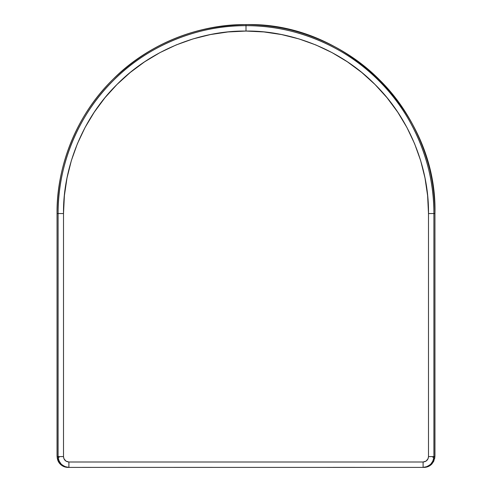 <?xml version="1.0" encoding="UTF-8"?>
<svg xmlns="http://www.w3.org/2000/svg" width="492" height="492" viewBox="0 0 492 492"><rect width="100%" height="100%" fill="white"/><g stroke="black" fill="none" stroke-linecap="round" stroke-linejoin="round"><path stroke-width="0.74" d="M281.473 34.538L298.976 38.917L315.839 44.95L332.026 52.607L347.389 61.814L361.774 72.484L375.045 84.513L387.075 97.779L397.739 112.164L406.946 127.526L414.602 143.719L420.642 160.583L424.99 177.95L427.616 195.668L428.495 213.559L428.495 456.601L428.083 458.667L426.097 461.09L423.095 462L423.095 467.4L135.823 467.375L423.095 467.4L423.095 462L68.905 462L68.905 467.4L68.013 467.4C64.956 467.345 62.355 466.238 60.202 464.061L57.318 458.439L57.047 455.512L57.047 213.559L57.047 455.512L57.109 456.601L58.105 456.601L57.109 456.601L58.241 461.238L60.202 464.061L63.769 466.533L68.905 467.4L64.772 466.576L61.266 464.239L58.929 460.733L58.105 456.601L58.105 213.559L57.047 213.559C56.439 169.248 74.802 116.881 112.391 79.944C149.322 42.361 201.689 23.991 246 24.6A188.953 188.953 0 0 0 57.047 213.559L63.505 213.559C62.914 170.761 80.657 120.183 116.955 84.513C152.625 48.21 203.208 30.473 246 31.058L246 25.664C201.941 25.055 149.863 43.321 113.142 80.694C75.768 117.422 57.502 169.494 58.105 213.559A187.895 187.895 0 0 1 246 25.664L246 24.6L246 25.664A187.895 187.895 0 0 1 433.895 213.559L433.895 456.601L433.071 460.733L430.734 464.239L427.228 466.576L423.095 467.4L428.231 466.533L431.798 464.061L433.759 461.238L434.891 456.601L433.895 456.601L434.891 456.601L434.953 455.512L434.953 213.559L433.895 213.559L434.953 213.559A188.953 188.953 0 0 0 246 24.6C290.311 23.991 342.678 42.361 379.609 79.944C417.198 116.881 435.561 169.248 434.953 213.559L434.934 455.801M434.953 455.555L434.682 458.439L431.798 464.061C429.645 466.238 427.044 467.345 423.987 467.4L423.095 467.4C429.608 466.711 433.206 463.113 433.895 456.601L428.495 456.601L433.895 456.601L433.895 213.559L428.495 213.559L428.495 456.601C428.151 459.854 426.349 461.656 423.095 462L68.905 462L65.903 461.09L63.917 458.667L63.505 456.601L63.505 213.559L64.384 195.668L67.01 177.95L71.358 160.583L77.398 143.719L85.055 127.526L94.261 112.164L104.925 97.779L116.955 84.513L130.239 72.472L144.611 61.814L159.974 52.607L176.161 44.95L193.024 38.917L210.527 34.538M227.901 31.962L246 31.058L263.89 31.937L281.602 34.563M68.905 467.4L135.823 467.375L68.905 467.4L68.905 462C65.651 461.656 63.849 459.854 63.505 456.601L63.505 213.559L58.105 213.559L58.105 456.601L63.505 456.601L58.105 456.601C58.794 463.113 62.392 466.711 68.905 467.4M210.398 34.563L228.11 31.937M246 25.664L246 31.058C288.792 30.473 339.375 48.21 375.045 84.513C411.343 120.183 429.086 170.761 428.495 213.559L433.895 213.559C434.498 169.494 416.232 117.422 378.858 80.694C342.137 43.321 290.059 25.055 246 25.664M66.426 467.283L59.987 463.833C58.665 462.449 57.779 460.672 57.324 458.489L57.109 456.693A2.159 1.679 -2.5 0 1 57.109 456.601A2.159 1.679 177.5 0 0 57.109 456.699A2.159 1.679 177.5 0 0 57.115 456.779M59.175 457.308L58.117 457.074M434.885 456.779A2.159 1.679 -177.5 0 0 434.891 456.699A2.159 1.679 -177.5 0 0 434.891 456.601A2.159 1.679 2.5 0 1 434.891 456.699L434.953 213.559C437.56 112.588 346.971 21.999 246 24.6C194.734 25.332 150.564 43.413 113.498 78.843C77.662 113.8 56.832 163.492 57.041 213.559L57.109 456.693M433.882 457.074L432.825 457.308M434.922 455.844L434.953 455.512L434.922 455.844M333.256 467.375L355.101 467.375M136.899 467.375L158.504 467.375M425.574 467.283L432.013 463.833L434.676 458.489L434.891 456.693"/></g></svg>
